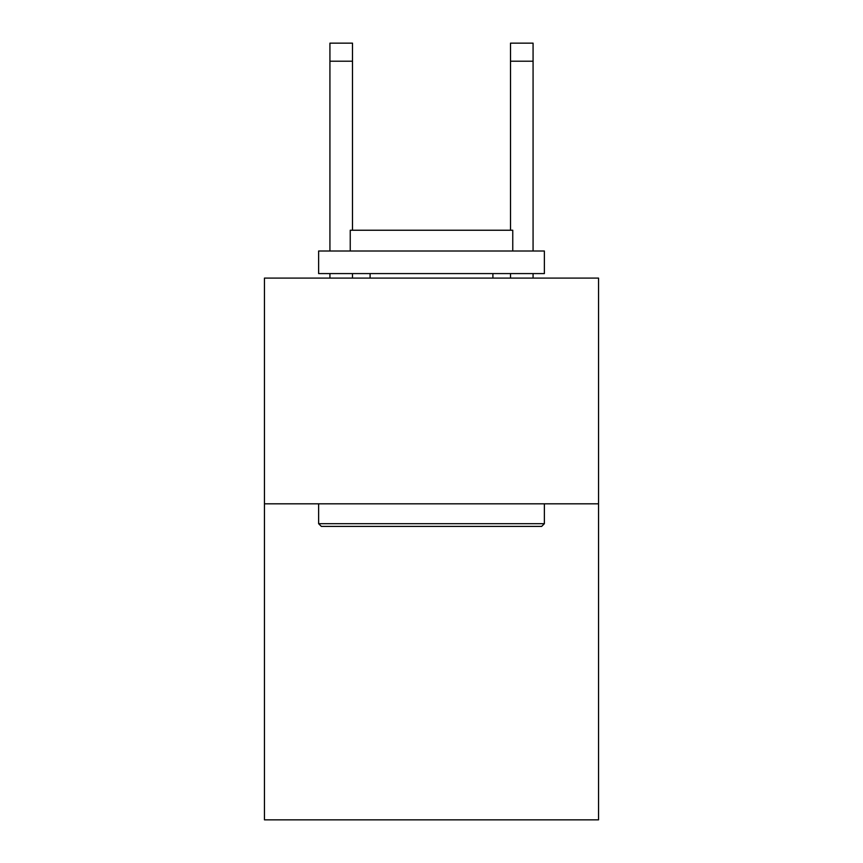 <?xml version="1.0" encoding="UTF-8"?>
<svg xmlns="http://www.w3.org/2000/svg" width="863" height="863" viewBox="0 0 863 863"><rect width="100%" height="100%" fill="white"/><g stroke="black" fill="none" stroke-linecap="round" stroke-linejoin="round"><path stroke-width="1.29" d="M598.544 503.819L598.544 819.85L264.456 819.85L264.456 278.091L598.544 278.091L598.544 503.819L264.456 503.819M321.338 526.398L318.63 523.69L544.37 523.69L541.662 526.398L321.338 526.398M544.37 251.004L544.37 273.582L318.63 273.582L318.63 251.004L544.37 251.004M350.238 251.004L350.238 230.238L512.762 230.238L512.762 251.004M544.37 503.819L544.37 523.69M318.63 503.819L318.63 523.69M492.902 273.582L492.902 278.091M370.098 273.582L370.098 278.091M352.492 278.091L352.492 273.582M352.492 230.238L352.492 61.208L329.925 61.208L329.925 43.15L352.492 43.15L352.492 61.208M329.925 278.091L329.925 273.582M329.925 251.004L329.925 61.208M533.075 278.091L533.075 273.582M533.075 251.004L533.075 43.15L510.508 43.15L510.508 230.238M510.508 273.582L510.508 278.091M510.508 61.208L533.075 61.208"/></g></svg>

